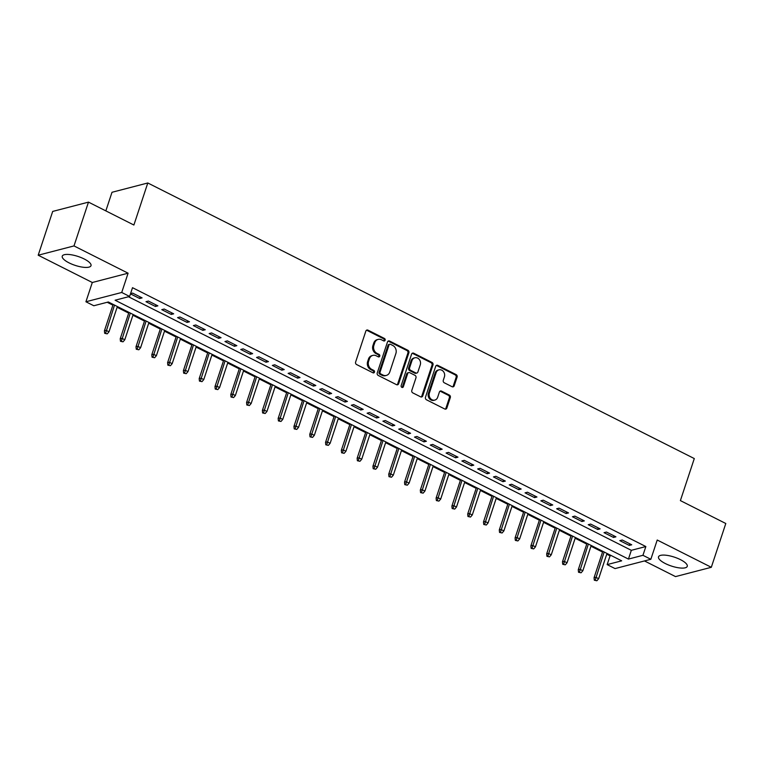<?xml version="1.0" encoding="UTF-8"?>
<svg xmlns="http://www.w3.org/2000/svg" width="764" height="764" viewBox="0 0 764 764"><rect width="100%" height="100%" fill="white"/><g stroke="black" fill="none" stroke-linecap="round" stroke-linejoin="round"><path stroke-width="1.15" d="M385.132 340.209A1.337 1.146 75.4 0 0 384.445 338.462L367.971 330.153A1.9 1.633 75.4 0 0 365.851 331.089L355.613 362.041A1.9 1.633 75.4 0 0 356.597 364.543L373.071 372.851A1.337 1.146 75.4 0 0 373.863 370.444L371.734 369.365A6.093 5.224 75.4 0 1 368.592 361.362L369.442 358.784A6.093 5.224 75.4 0 1 372.87 355.384A6.093 5.224 75.4 0 1 376.222 355.785L378.361 356.855A1.337 1.146 75.4 0 0 379.154 354.448L377.024 353.379A6.093 5.224 75.4 0 1 373.882 345.376L374.732 342.797A6.093 5.224 75.4 0 1 378.161 339.397A6.093 5.224 75.4 0 1 381.513 339.789L383.643 340.868A1.337 1.146 75.4 0 0 385.132 340.209M383.862 340.954A1.337 1.146 75.4 0 0 383.471 338.71L367.007 330.401A1.9 1.633 75.4 0 0 366.462 330.249M373.281 372.937A1.337 1.146 75.4 0 0 372.899 370.693L370.769 369.623L371.734 369.365M378.572 356.941A1.337 1.146 75.4 0 0 378.19 354.706L376.05 353.627L377.024 353.379M680.428 559.63A15.137 4.689 -161.7 0 0 658.511 556.841A15.137 4.689 -161.7 0 0 665.339 563.555A15.137 4.689 -161.7 0 0 687.256 566.344A15.137 4.689 -161.7 0 0 680.428 559.63M84.174 258.967A15.137 4.689 -161.7 0 0 62.256 256.169A15.137 4.689 -161.7 0 0 69.085 262.883A15.137 4.689 -161.7 0 0 91.002 265.681A15.137 4.689 -161.7 0 0 84.174 258.967M452.097 386.718A1.9 1.633 75.4 0 0 454.217 385.782L457.092 377.101A1.9 1.633 75.4 0 0 456.108 374.599L437.81 365.373A1.9 1.633 75.4 0 0 435.69 366.309L425.462 397.261A1.9 1.633 75.4 0 0 426.436 399.763L444.734 408.988A1.9 1.633 75.4 0 0 446.854 408.052L450.321 397.567A1.9 1.633 75.4 0 0 449.337 395.064L441.516 391.111A1.9 1.633 75.4 0 0 439.396 392.047L437.676 397.251A5.1 4.364 75.4 0 1 434.802 400.097A5.1 4.364 75.4 0 1 430.313 398.34A5.1 4.364 75.4 0 1 429.378 393.068L436.12 372.698A5.1 4.364 75.4 0 1 438.985 369.852A5.1 4.364 75.4 0 1 443.473 371.6A5.1 4.364 75.4 0 1 444.409 376.872L443.292 380.271A1.9 1.633 75.4 0 0 444.266 382.774L452.097 386.718M642.944 555.304L650.842 559.286L615.049 568.588L607.151 564.606L621.667 560.833L108.335 301.981L93.819 305.753L85.921 301.77L121.724 292.469L129.613 296.451L115.106 300.223L628.438 559.076L642.944 555.304L645.847 546.546L132.516 287.694L129.613 296.451M88.481 202.126L73.993 245.922L38.2 255.214L52.687 211.427L88.481 202.126L133.891 225.027L147.796 182.978L694.295 458.562L680.39 500.601L725.8 523.502L711.313 567.299L657.221 540.024L650.842 559.286M38.2 255.214L92.301 282.499L128.094 273.197L73.993 245.922M128.094 273.197L121.724 292.469M408.874 352.787A1.9 1.633 75.4 0 0 407.89 350.284L389.602 341.059A1.9 1.633 75.4 0 0 387.482 341.995L377.244 372.947A1.9 1.633 75.4 0 0 378.228 375.449L396.516 384.674A1.9 1.633 75.4 0 0 398.636 383.738L408.874 352.787L407.909 353.035A1.9 1.633 75.4 0 0 406.925 350.533L388.628 341.307A1.9 1.633 75.4 0 0 388.093 341.155M413.706 353.216L432.004 362.442A1.9 1.633 75.4 0 1 432.978 364.944L422.75 395.895A1.9 1.633 75.4 0 1 420.63 396.831L412.799 392.887A1.9 1.633 75.4 0 1 411.815 390.385L415.969 377.827A1.9 1.633 75.4 0 0 414.986 375.334L409.791 372.708A1.9 1.633 75.4 0 0 407.67 373.644L403.354 386.718A1.337 1.146 75.4 0 1 401.176 385.619L411.586 354.152A1.9 1.633 75.4 0 1 413.706 353.216L412.741 353.465L431.03 362.69L432.004 362.442M644.482 560.938L675.519 576.6L711.313 567.299M130.472 293.873L139.669 298.504L142.085 297.884L132.611 293.099L130.548 293.634M157.881 305.848L148.407 301.064L145.981 301.694L155.464 306.469L157.881 305.848M173.676 313.813L164.193 309.028L161.777 309.659L171.26 314.434L173.676 313.813M189.472 321.778L179.989 316.993L177.573 317.623L187.046 322.398L189.472 321.778M205.268 329.742L195.785 324.958L193.368 325.588L202.842 330.363L205.268 329.742M221.054 337.707L211.58 332.923L209.164 333.553L218.638 338.328L221.054 337.707M236.85 345.672L227.376 340.887L224.96 341.518L234.433 346.293L236.85 345.672M252.645 353.637L243.172 348.852L240.755 349.482L250.229 354.257L252.645 353.637M268.441 361.601L258.967 356.817L256.551 357.447L266.025 362.222L268.441 361.601M284.237 369.566L274.763 364.781L272.347 365.412L281.821 370.187L284.237 369.566M300.032 377.531L290.559 372.746L288.133 373.376L297.616 378.151L300.032 377.531M315.828 385.495L306.354 380.711L303.929 381.341L313.412 386.116L315.828 385.495M331.624 393.46L322.141 388.675L319.724 389.306L329.208 394.081L331.624 393.46M347.419 401.425L337.936 396.64L335.52 397.27L344.994 402.045L347.419 401.425M363.215 409.389L353.732 404.605L351.316 405.235L360.789 410.01L363.215 409.389M379.011 417.354L369.528 412.57L367.112 413.2L376.585 417.975L379.011 417.354M394.797 425.319L385.323 420.534L382.907 421.165L392.381 425.94L394.797 425.319M410.593 433.283L401.119 428.499L398.703 429.129L408.177 433.904L410.593 433.283M426.388 441.248L416.915 436.464L414.499 437.094L423.972 441.869L426.388 441.248M442.184 449.213L432.711 444.428L430.294 445.059L439.768 449.834L442.184 449.213M457.98 457.178L448.506 452.393L446.081 453.023L455.564 457.798L457.98 457.178M473.776 465.142L464.302 460.358L461.876 460.988L471.359 465.763L473.776 465.142M489.571 473.107L480.098 468.322L477.672 468.953L487.155 473.728L489.571 473.107M505.367 481.072L495.884 476.287L493.468 476.917L502.951 481.692L505.367 481.072M521.163 489.036L511.679 484.252L509.263 484.882L518.737 489.657L521.163 489.036M536.958 497.001L527.475 492.217L525.059 492.847L534.533 497.622L536.958 497.001M552.754 504.966L543.271 500.181L540.855 500.812L550.328 505.587L552.754 504.966M568.54 512.931L559.067 508.146L556.65 508.776L566.124 513.551L568.54 512.931M584.336 520.895L574.862 516.111L572.446 516.741L581.92 521.516L584.336 520.895M600.132 528.86L590.658 524.075L588.242 524.706L597.715 529.481L600.132 528.86M615.927 536.825L606.454 532.04L604.038 532.67L613.511 537.445L615.927 536.825M128.486 296.747L631.331 550.319L645.847 546.546M619.824 540.635L629.307 545.41L631.723 544.789L622.249 540.005L619.824 540.635M107.199 302.277L112.9 305.151M117.112 307.271L128.696 313.116M132.907 315.236L144.492 321.081M148.703 323.201L160.287 329.045M164.499 331.165L176.083 337.01M180.294 339.13L191.879 344.975M196.081 347.095L207.674 352.939M211.876 355.059L223.47 360.904M227.672 363.024L239.266 368.869M243.468 370.989L255.061 376.833M259.263 378.954L270.848 384.798M275.059 386.918L286.643 392.763M290.855 394.883L302.439 400.728M306.651 402.848L318.235 408.692M322.446 410.812L334.03 416.657M338.242 418.777L349.826 424.622M354.038 426.742L365.622 432.586M369.824 434.706L381.417 440.551M385.619 442.671L397.213 448.516M401.415 450.636L413.009 456.48M417.211 458.601L428.795 464.445M433.007 466.565L444.591 472.41M448.802 474.53L460.386 480.375M464.598 482.495L476.182 488.339M480.394 490.459L491.978 496.304M496.189 498.424L507.774 504.269M511.985 506.389L523.569 512.233M527.771 514.353L539.365 520.198M543.567 522.318L555.161 528.163M559.363 530.283L570.956 536.127M575.158 538.248L586.752 544.092M590.954 546.212L602.538 552.057M606.75 554.177L610.054 555.848L611.181 555.552M147.796 182.978L112.002 192.28L105.843 210.883M610.054 555.848L607.151 564.606M92.301 282.499L85.921 301.77M631.331 550.319L628.438 559.076M139.669 298.504L140.194 296.919M155.464 306.469L155.98 304.884M171.26 314.434L171.776 312.848M187.046 322.398L187.572 320.813M202.842 330.363L203.367 328.778M218.638 338.328L219.163 336.743M234.433 346.293L234.959 344.707M250.229 354.257L250.754 352.672M266.025 362.222L266.55 360.637M281.821 370.187L282.346 368.601M297.616 378.151L298.141 376.566M313.412 386.116L313.937 384.54M329.208 394.081L329.723 392.505M344.994 402.045L345.519 400.47M360.789 410.01L361.315 408.434M376.585 417.975L377.11 416.399M392.381 425.94L392.906 424.364M408.177 433.904L408.702 432.328M423.972 441.869L424.498 440.293M439.768 449.834L440.293 448.258M455.564 457.798L456.089 456.223M471.359 465.763L471.885 464.187M487.155 473.728L487.671 472.152M502.951 481.692L503.466 480.117M518.737 489.657L519.262 488.081M534.533 497.622L535.058 496.046M550.328 505.587L550.854 504.011M566.124 513.551L566.649 511.976M581.92 521.516L582.445 519.94M597.715 529.481L598.241 527.905M613.511 537.445L614.036 535.87M629.307 545.41L629.832 543.834M378.161 339.397L377.196 339.646A6.093 5.224 75.4 0 0 373.768 343.046L374.732 342.797M376.05 353.627A6.093 5.224 75.4 0 1 372.908 345.624L373.768 343.046M372.87 355.384L371.906 355.642A6.093 5.224 75.4 0 0 368.477 359.032L369.442 358.784M370.769 369.623A6.093 5.224 75.4 0 1 367.627 361.62L368.477 359.032M397.06 384.836A1.9 1.633 75.4 0 0 397.672 383.986L407.909 353.035M390.509 344.325A1.337 1.146 75.4 0 0 389.019 344.984L380.042 372.154A1.337 1.146 75.4 0 0 380.73 373.902L382.974 375.038A6.093 5.224 75.4 0 0 386.326 375.43A6.093 5.224 75.4 0 0 389.755 372.039L395.895 353.465A6.093 5.224 75.4 0 0 392.753 345.462L390.509 344.325M389.774 344.239L388.809 344.488A1.337 1.146 75.4 0 0 388.055 345.232L389.019 344.984M386.326 375.43L385.362 375.687A6.093 5.224 75.4 0 1 382.01 375.286L379.756 374.15A1.337 1.146 75.4 0 1 379.068 372.402L388.055 345.232M421.165 396.993A1.9 1.633 75.4 0 0 421.776 396.144L432.013 365.192A1.9 1.633 75.4 0 0 431.03 362.69M408.74 372.584L407.775 372.842A1.9 1.633 75.4 0 0 406.706 373.902L402.38 386.966L403.354 386.718M402.084 387.453A1.337 1.146 75.4 0 0 402.38 386.966M420.276 364.81A5.1 4.364 75.4 0 0 419.341 359.529A5.1 4.364 75.4 0 0 414.842 357.781A5.1 4.364 75.4 0 0 411.977 360.627L409.609 367.799A1.9 1.633 75.4 0 0 410.583 370.301L415.778 372.918A1.9 1.633 75.4 0 0 417.898 371.982L420.276 364.81M414.842 357.781L413.878 358.029A5.1 4.364 75.4 0 0 411.013 360.875L411.977 360.627M416.829 373.042L415.864 373.3A1.9 1.633 75.4 0 1 414.814 373.176L409.619 370.55A1.9 1.633 75.4 0 1 408.635 368.057L411.013 360.875M412.741 353.465A1.9 1.633 75.4 0 0 412.197 353.302M438.985 369.852L438.011 370.101A5.1 4.364 75.4 0 0 435.146 372.947L436.12 372.698M434.802 400.097L433.837 400.346A5.1 4.364 75.4 0 1 429.349 398.598A5.1 4.364 75.4 0 1 428.413 393.317L435.146 372.947M445.278 409.151A1.9 1.633 75.4 0 0 445.889 408.301L449.356 397.815A1.9 1.633 75.4 0 0 448.373 395.313L440.541 391.369A1.9 1.633 75.4 0 0 440.007 391.206M452.641 386.88A1.9 1.633 75.4 0 0 453.253 386.04L456.127 377.349A1.9 1.633 75.4 0 0 455.143 374.847L436.846 365.622A1.9 1.633 75.4 0 0 436.301 365.459M104.678 333.314L107.227 333.858L104.678 333.314L104.41 330.822L106.158 330.363L109.004 331.805L117.36 306.536M105.652 333.066L114.514 305.094M104.41 330.822L113.148 304.406M109.004 331.805L107.227 333.858M120.473 341.279L123.023 341.823L120.473 341.279L120.206 338.786L121.953 338.328L124.79 339.77L133.156 314.501M121.447 341.031L130.31 313.059M120.206 338.786L128.944 312.371M124.79 339.77L123.023 341.823M136.269 349.243L138.819 349.788L136.269 349.243L136.002 346.751L137.749 346.293L140.586 347.735L148.942 322.465M137.233 348.995L146.105 321.023M136.002 346.751L144.74 320.336M140.586 347.735L138.819 349.788M152.065 357.208L154.614 357.753L152.065 357.208L151.797 354.716L153.545 354.257L156.381 355.699L164.737 330.43M153.029 356.96L161.901 328.988M151.797 354.716L160.535 328.3M156.381 355.699L154.614 357.753M167.86 365.173L170.41 365.717L167.86 365.173L167.593 362.68L169.331 362.222L172.177 363.664L180.533 338.395M168.825 364.925L177.697 336.953M167.593 362.68L176.331 336.265M172.177 363.664L170.41 365.717M183.656 373.138L186.206 373.682L183.656 373.138L183.389 370.645L185.127 370.187L187.973 371.629L196.329 346.359M184.621 372.889L193.483 344.917M183.389 370.645L192.127 344.23M187.973 371.629L186.206 373.682M199.452 381.102L201.992 381.647L199.452 381.102L199.184 378.61L200.922 378.151L203.768 379.593L212.125 354.324M200.416 380.854L209.279 352.882M199.184 378.61L207.923 352.194M203.768 379.593L201.992 381.647M215.247 389.067L217.788 389.611L215.247 389.067L214.98 386.574L216.718 386.116L219.564 387.558L227.92 362.289M216.212 388.819L225.074 360.847M214.98 386.574L223.709 360.159M219.564 387.558L217.788 389.611M231.043 397.032L233.583 397.576L231.043 397.032L230.776 394.539L232.514 394.081L235.36 395.523L243.716 370.253M232.008 396.783L240.87 368.811M230.776 394.539L239.504 368.124M235.36 395.523L233.583 397.576M246.829 404.996L249.379 405.541L246.829 404.996L246.571 402.504L248.31 402.045L251.155 403.488L259.512 378.218M247.803 404.748L256.666 376.776M246.571 402.504L255.3 376.089M251.155 403.488L249.379 405.541M262.625 412.961L265.175 413.505L262.625 412.961L262.367 410.469L264.105 410.02L266.951 411.452L275.307 386.183M263.599 412.713L272.462 384.741M262.367 410.469L271.096 384.053M266.951 411.452L265.175 413.505M278.421 420.926L280.971 421.47L278.421 420.926L278.153 418.433L279.901 417.984L282.747 419.417L291.103 394.148M279.395 420.678L288.257 392.706M278.153 418.433L286.892 392.018M282.747 419.417L280.971 421.47M294.216 428.891L296.766 429.435L294.216 428.891L293.949 426.398L295.697 425.949L298.533 427.382L306.899 402.112M295.181 428.642L304.053 400.67M293.949 426.398L302.687 399.983M298.533 427.382L296.766 429.435M310.012 436.855L312.562 437.4L310.012 436.855L309.745 434.363L311.492 433.914L314.329 435.346L322.685 410.077M310.977 436.607L319.849 408.635M309.745 434.363L318.483 407.947M314.329 435.346L312.562 437.4M325.808 444.82L328.358 445.364L325.808 444.82L325.54 442.327L327.288 441.878L330.124 443.311L338.481 418.042M326.772 444.572L335.644 416.6M325.54 442.327L334.279 415.912M330.124 443.311L328.358 445.364M341.603 452.785L344.153 453.329L341.603 452.785L341.336 450.292L343.074 449.843L345.92 451.276L354.276 426.006M342.568 452.536L351.44 424.564M341.336 450.292L350.074 423.877M345.92 451.276L344.153 453.329M357.399 460.749L359.949 461.294L357.399 460.749L357.132 458.257L358.87 457.808L361.716 459.24L370.072 433.971M358.364 460.501L367.226 432.529M357.132 458.257L365.87 431.841M361.716 459.24L359.949 461.294M373.195 468.714L375.735 469.258L373.195 468.714L372.928 466.221L374.666 465.773L377.512 467.205L385.868 441.936M374.159 468.466L383.022 440.494M372.928 466.221L381.656 439.806M377.512 467.205L375.735 469.258M388.991 476.679L391.531 477.223L388.991 476.679L388.723 474.186L390.461 473.737L393.307 475.17L401.663 449.901M389.955 476.43L398.818 448.458M388.723 474.186L397.452 447.771M393.307 475.17L391.531 477.223M404.786 484.643L407.327 485.188L404.786 484.643L404.519 482.151L406.257 481.702L409.103 483.134L417.459 457.865M405.751 484.395L414.613 456.423M404.519 482.151L413.248 455.736M409.103 483.134L407.327 485.188M420.572 492.608L423.122 493.152L420.572 492.608L420.315 490.116L422.053 489.667L424.899 491.099L433.255 465.83M421.547 492.36L430.409 464.388M420.315 490.116L429.043 463.7M424.899 491.099L423.122 493.152M436.368 500.573L438.918 501.117L436.368 500.573L436.11 498.08L437.848 497.631L440.694 499.064L449.051 473.795M437.342 500.324L446.205 472.353M436.11 498.08L444.839 471.665M440.694 499.064L438.918 501.117M452.164 508.537L454.714 509.082L452.164 508.537L451.896 506.045L453.644 505.596L456.48 507.029L464.846 481.759M453.138 508.289L462 480.317M451.896 506.045L460.635 479.63M456.48 507.029L454.714 509.082M467.96 516.502L470.509 517.047L467.96 516.502L467.692 514.01L469.44 513.561L472.276 514.993L480.642 489.724M468.924 516.254L477.796 488.282M467.692 514.01L476.43 487.594M472.276 514.993L470.509 517.047M483.755 524.467L486.305 525.011L483.755 524.467L483.488 521.974L485.236 521.525L488.072 522.958L496.428 497.689M484.72 524.219L493.592 496.247M483.488 521.974L492.226 495.559M488.072 522.958L486.305 525.011M499.551 532.432L502.101 532.976L499.551 532.432L499.284 529.939L501.031 529.49L503.868 530.923L512.224 505.653M500.515 532.183L509.387 504.211M499.284 529.939L508.022 503.524M503.868 530.923L502.101 532.976M515.347 540.396L517.896 540.941L515.347 540.396L515.079 537.904L516.817 537.455L519.663 538.887L528.019 513.618M516.311 540.148L525.183 512.176M515.079 537.904L523.817 511.488M519.663 538.887L517.896 540.941M531.142 548.361L533.683 548.905L531.142 548.361L530.875 545.868L532.613 545.42L535.459 546.852L543.815 521.583M532.107 548.113L540.969 520.141M530.875 545.868L539.613 519.453M535.459 546.852L533.683 548.905M546.938 556.326L549.478 556.87L546.938 556.326L546.671 553.833L548.409 553.384L551.255 554.817L559.611 529.548M547.903 556.077L556.765 528.105M546.671 553.833L555.399 527.418M551.255 554.817L549.478 556.87M562.734 564.29L565.274 564.835L562.734 564.29L562.466 561.798L564.204 561.349L567.05 562.781L575.407 537.512M563.698 564.042L572.561 536.07M562.466 561.798L571.195 535.383M567.05 562.781L565.274 564.835M578.529 572.255L581.07 572.799L578.529 572.255L578.262 569.763L580 569.314L582.846 570.746L591.202 545.477M579.494 572.007L588.356 544.035M578.262 569.763L586.991 543.347M582.846 570.746L581.07 572.799M594.316 580.22L596.865 580.764L594.316 580.22L594.058 577.727L595.796 577.278L598.642 578.711L606.998 553.442M595.29 579.971L604.152 552M594.058 577.727L602.786 551.312M598.642 578.711L596.865 580.764M383.471 338.71L384.445 338.462M372.899 370.693L373.863 370.444M378.19 354.706L379.154 354.448M372.908 345.624L373.882 345.376M367.627 361.62L368.592 361.362M367.007 330.401L367.971 330.153M397.672 383.986L398.636 383.738M388.628 341.307L389.602 341.059M406.925 350.533L407.89 350.284M379.068 372.402L380.042 372.154M379.756 374.15L380.73 373.902M382.01 375.286L382.974 375.038M432.013 365.192L432.978 364.944M421.776 396.144L422.75 395.895M406.706 373.902L407.67 373.644M408.635 368.057L409.609 367.799M409.619 370.55L410.583 370.301M414.814 373.176L415.778 372.918M428.413 393.317L429.378 393.068M440.541 391.369L441.516 391.111M448.373 395.313L449.337 395.064M449.356 397.815L450.321 397.567M445.889 408.301L446.854 408.052M436.846 365.622L437.81 365.373M455.143 374.847L456.108 374.599M456.127 377.349L457.092 377.101M453.253 386.04L454.217 385.782"/></g></svg>
